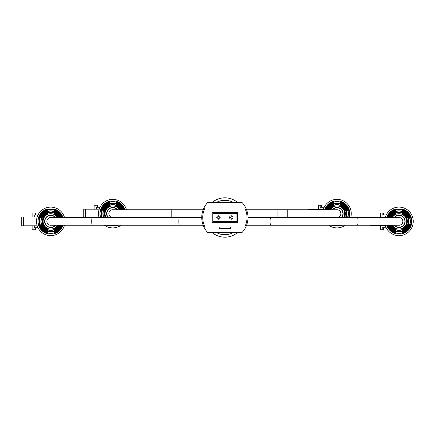 <?xml version="1.0" encoding="UTF-8"?>
<svg xmlns="http://www.w3.org/2000/svg" width="435" height="435" viewBox="0 0 435 435"><rect width="100%" height="100%" fill="white"/><g stroke="black" fill="none" stroke-linecap="round" stroke-linejoin="round"><path stroke-width="0.65" d="M212.139 232.507A19.678 19.678 0 0 0 237.608 232.507M237.608 202.492A19.678 19.678 0 0 0 212.139 202.492A19.678 19.678 0 0 1 237.608 202.492M246.58 225.248L270.314 225.248A3.871 0.604 90 0 0 270.913 221.371A3.871 0.604 90 0 0 270.314 217.5L398.982 217.5A3.871 3.871 0 0 1 402.853 221.371A3.871 3.871 0 0 1 398.982 225.248A3.871 3.871 0 0 0 402.853 221.371M201.748 217.5L179.432 217.5A3.871 0.604 -90 0 0 178.834 221.371A3.871 0.604 -90 0 0 179.432 225.248L50.764 225.248A3.871 3.871 0 0 1 46.888 221.371A3.871 3.871 0 0 1 50.764 217.5A3.871 3.871 0 0 0 46.888 221.371M277.949 217.5L277.949 209.752L336.989 209.752A3.871 3.871 0 0 1 340.861 213.628A3.871 3.871 0 0 1 336.989 217.5A3.871 3.871 0 0 0 340.861 213.628M112.757 217.5A3.871 3.871 0 0 1 108.88 213.628A3.871 3.871 0 0 1 112.757 209.752A3.871 3.871 0 0 0 108.88 213.628M218.479 215.776A1.724 1.724 0 0 1 220.197 217.5A1.724 1.724 0 0 1 218.479 219.224A1.724 1.724 0 0 1 216.755 217.5A1.724 1.724 0 0 1 218.479 215.776A1.724 1.724 0 0 0 216.755 217.5A1.724 1.724 0 0 0 218.479 219.224M231.268 215.776A1.724 1.724 0 0 1 232.991 217.5A1.724 1.724 0 0 1 231.268 219.224A1.724 1.724 0 0 1 229.549 217.5A1.724 1.724 0 0 1 231.268 215.776A1.724 1.724 0 0 0 229.549 217.5A1.724 1.724 0 0 0 231.268 219.224M236.928 221.437L236.928 213.563L212.818 213.563L212.818 221.437L236.928 221.437M207.712 202.492A21.853 21.853 0 0 0 207.712 232.507L242.029 232.507A21.853 21.853 0 0 0 242.029 202.492L207.712 202.492M205.07 227.092L219.213 227.092L219.213 228.571L230.528 228.571L230.528 227.092L244.677 227.092A20.869 20.869 0 0 0 244.677 207.908L205.07 207.908A20.869 20.869 0 0 0 205.07 227.092M237.668 222.421L237.668 212.579L212.079 212.579L212.079 222.421L237.668 222.421M51.276 225.248A3.91 3.91 0 0 1 46.855 221.371A3.91 3.91 0 0 1 51.276 217.5M55.218 225.248A5.905 5.905 0 0 1 44.859 221.371A5.905 5.905 0 0 1 55.218 217.5M32.119 216.945L32.119 213.009L33.968 213.009L33.968 214.977L34.718 214.977L34.718 216.945M32.119 225.803L32.119 229.74L33.968 229.74L33.968 227.771L38.008 227.771M34.718 225.803L34.718 227.771M34.718 214.977L38.008 214.977M35.317 227.771L35.317 229.74L33.968 229.74M33.968 213.009L35.317 213.009L35.317 214.977M23.495 225.803L23.495 216.945L21.75 216.945L21.75 225.803L37.198 225.803M23.495 216.945L37.198 216.945M64.494 217.5A14.268 14.268 0 0 0 36.496 221.371A14.268 14.268 0 0 0 64.494 225.248M55.539 217.5A6.15 6.15 0 0 0 44.615 221.371A6.15 6.15 0 0 0 55.539 225.248M53.962 229.816L53.962 230.735A9.896 9.896 0 0 0 59.867 225.248M59.867 217.5A9.896 9.896 0 0 0 53.962 212.008L53.962 212.247A9.668 9.668 0 0 1 59.622 217.5M53.962 230.735L53.962 230.501A9.668 9.668 0 0 0 59.622 225.248M62.852 225.248A12.691 12.691 0 0 1 53.962 233.655L53.962 233.791A12.822 12.822 0 0 0 62.988 225.248M62.988 217.5A12.822 12.822 0 0 0 53.962 208.958L53.962 209.094A12.691 12.691 0 0 1 62.852 217.5M61.253 225.248A11.179 11.179 0 0 1 53.962 232.089L53.962 232.323A11.408 11.408 0 0 0 61.493 225.248M61.493 217.5A11.408 11.408 0 0 0 53.962 210.426L53.962 210.66A11.179 11.179 0 0 1 61.253 217.5M53.962 228.353L53.962 229.125A8.385 8.385 0 0 0 58.198 225.248M58.198 217.5A8.385 8.385 0 0 0 53.962 213.623L53.962 213.868A8.156 8.156 0 0 1 57.942 217.5M53.962 229.125L53.962 228.881A8.156 8.156 0 0 0 57.942 225.248M57.387 225.248A7.678 7.678 0 0 1 43.087 221.371A7.678 7.678 0 0 1 57.387 217.5M58.915 225.248A9.026 9.026 0 0 1 42.342 224.623L42.581 224.623A8.803 8.803 0 0 0 58.665 225.248M60.563 225.248A10.538 10.538 0 0 1 40.738 224.623L40.977 224.623A10.315 10.315 0 0 0 60.318 225.248M62.172 225.248A12.049 12.049 0 0 1 39.161 224.623L39.291 224.623A11.919 11.919 0 0 0 62.036 225.248M62.036 217.5A11.919 11.919 0 0 0 39.291 218.125L39.161 218.125A12.049 12.049 0 0 1 62.172 217.5M60.318 217.5A10.315 10.315 0 0 0 40.977 218.125L40.738 218.125A10.538 10.538 0 0 1 60.563 217.5M58.665 217.5A8.803 8.803 0 0 0 42.581 218.125L42.342 218.125A9.026 9.026 0 0 1 58.915 217.5M47.567 208.958A12.822 12.822 0 0 0 47.567 233.791L47.567 233.655A12.691 12.691 0 0 1 47.567 209.094L47.567 209.039M47.567 210.426A11.408 11.408 0 0 0 47.567 232.323L47.567 232.089A11.179 11.179 0 0 1 47.567 210.66L47.567 210.66M47.567 212.008A9.896 9.896 0 0 0 47.567 230.735L47.567 230.501A9.668 9.668 0 0 1 47.567 212.247L47.567 212.247M47.567 213.623A8.385 8.385 0 0 0 47.567 229.125L47.567 228.881A8.156 8.156 0 0 1 47.567 213.868L47.567 213.623M53.962 232.991L53.962 233.655M47.567 232.991L47.567 233.655M112.246 217.5A3.91 3.91 0 0 1 108.848 213.628A3.91 3.91 0 0 1 113.269 209.752M108.304 217.5A5.905 5.905 0 0 1 110.691 208.099A5.905 5.905 0 0 1 117.211 209.752M94.112 209.197L94.112 205.26L95.961 205.26L95.961 207.229L96.711 207.229L96.711 209.197M96.711 207.229L100.001 207.229M95.961 205.26L97.309 205.26L97.309 207.229M83.743 217.5L83.743 209.197L85.488 209.197L85.488 217.5M85.488 209.197L99.191 209.197M126.487 209.752A14.268 14.268 0 0 0 98.489 213.628A14.268 14.268 0 0 0 99.022 217.5M117.532 209.752A6.15 6.15 0 0 0 107.206 210.98A6.15 6.15 0 0 0 107.978 217.5M121.86 209.752A9.896 9.896 0 0 0 115.955 204.265L115.955 204.499A9.668 9.668 0 0 1 121.615 209.752M117.858 225.248A12.691 12.691 0 0 1 115.955 225.906L115.955 226.042A12.822 12.822 0 0 0 118.168 225.248M124.981 209.752A12.822 12.822 0 0 0 115.955 201.209L115.955 201.345A12.691 12.691 0 0 1 124.845 209.752M123.486 209.752A11.408 11.408 0 0 0 115.955 202.677L115.955 202.911A11.179 11.179 0 0 1 123.246 209.752M120.19 209.752A8.385 8.385 0 0 0 115.955 205.875L115.955 206.119A8.156 8.156 0 0 1 119.935 209.752M106.129 217.5A7.678 7.678 0 0 1 112.757 205.951A7.678 7.678 0 0 1 119.38 209.752M110.109 225.248A11.919 11.919 0 0 0 115.405 225.248M115.938 225.248A12.049 12.049 0 0 1 109.576 225.248L109.56 225.906A12.691 12.691 0 0 1 107.657 225.248M104.482 225.248A14.268 14.268 0 0 0 121.033 225.248M124.029 209.752A11.919 11.919 0 0 0 101.29 210.377L101.154 210.377A12.049 12.049 0 0 1 124.165 209.752M122.317 209.752A10.315 10.315 0 0 0 102.97 210.377L102.731 210.377A10.538 10.538 0 0 1 122.556 209.752M120.658 209.752A8.803 8.803 0 0 0 104.579 210.377L104.335 210.377A9.026 9.026 0 0 1 120.908 209.752M101.35 217.5A12.049 12.049 0 0 1 101.154 216.875L101.29 216.875A11.919 11.919 0 0 0 101.485 217.5M102.959 217.5A10.538 10.538 0 0 1 102.731 216.875L102.97 216.875A10.315 10.315 0 0 0 103.198 217.5M104.607 217.5A9.026 9.026 0 0 1 104.335 216.875L104.579 216.875A8.803 8.803 0 0 0 104.857 217.5M100.67 217.5A12.691 12.691 0 0 1 109.56 201.345L109.56 201.209A12.822 12.822 0 0 0 100.534 217.5M107.342 225.248A12.822 12.822 0 0 0 109.56 226.042L109.56 225.906M102.269 217.5A11.179 11.179 0 0 1 109.56 202.911L109.56 202.677A11.408 11.408 0 0 0 102.029 217.5M103.9 217.5A9.668 9.668 0 0 1 109.56 204.499L109.56 204.265A9.896 9.896 0 0 0 103.655 217.5M105.58 217.5A8.156 8.156 0 0 1 109.56 206.119L109.56 205.875A8.385 8.385 0 0 0 105.324 217.5M115.955 225.248L115.955 225.906M336.478 209.752A3.91 3.91 0 0 1 340.899 213.628A3.91 3.91 0 0 1 337.5 217.5M332.536 209.752A5.905 5.905 0 0 1 342.894 213.628A5.905 5.905 0 0 1 341.442 217.5M318.344 209.197L318.344 205.26L320.193 205.26L320.193 207.229L320.943 207.229L320.943 209.197M320.943 207.229L324.233 207.229M320.193 205.26L321.541 205.26L321.541 207.229M307.975 209.752L307.975 209.197L309.72 209.197L309.72 209.752M309.72 209.197L323.422 209.197M350.719 217.5A14.268 14.268 0 0 0 336.989 199.355A14.268 14.268 0 0 0 323.254 209.752M341.763 217.5A6.15 6.15 0 0 0 336.989 207.473A6.15 6.15 0 0 0 332.209 209.752M346.091 217.5A9.896 9.896 0 0 0 340.186 204.265L340.186 204.499A9.668 9.668 0 0 1 345.847 217.5M342.089 225.248A12.691 12.691 0 0 1 340.186 225.906L340.186 226.042A12.822 12.822 0 0 0 342.399 225.248M349.213 217.5A12.822 12.822 0 0 0 340.186 201.209L340.186 201.345A12.691 12.691 0 0 1 349.077 217.5M347.717 217.5A11.408 11.408 0 0 0 340.186 202.677L340.186 202.911A11.179 11.179 0 0 1 347.478 217.5M344.422 217.5A8.385 8.385 0 0 0 340.186 205.875L340.186 206.119A8.156 8.156 0 0 1 344.167 217.5M330.361 209.752A7.678 7.678 0 0 1 343.645 209.806A7.678 7.678 0 0 1 343.612 217.5M344.89 217.5A8.803 8.803 0 0 0 345.167 216.875L345.412 216.875A9.026 9.026 0 0 1 345.14 217.5M346.548 217.5A10.315 10.315 0 0 0 346.777 216.875L347.016 216.875A10.538 10.538 0 0 1 346.787 217.5M334.341 225.248A11.919 11.919 0 0 0 339.637 225.248M348.261 217.5A11.919 11.919 0 0 0 348.457 216.875L348.593 216.875A12.049 12.049 0 0 1 348.397 217.5M340.17 225.248A12.049 12.049 0 0 1 333.808 225.248M328.713 225.248A14.268 14.268 0 0 0 345.265 225.248M325.581 209.752A12.049 12.049 0 0 1 348.593 210.377L348.457 210.377A11.919 11.919 0 0 0 325.717 209.752M327.191 209.752A10.538 10.538 0 0 1 347.016 210.377L346.777 210.377A10.315 10.315 0 0 0 327.43 209.752M328.838 209.752A9.026 9.026 0 0 1 345.412 210.377L345.167 210.377A8.803 8.803 0 0 0 329.088 209.752M324.901 209.752A12.691 12.691 0 0 1 333.792 201.345L333.792 201.209A12.822 12.822 0 0 0 324.766 209.752M331.573 225.248A12.822 12.822 0 0 0 333.792 226.042L333.792 225.906A12.691 12.691 0 0 1 331.889 225.248M326.5 209.752A11.179 11.179 0 0 1 333.792 202.911L333.792 202.677A11.408 11.408 0 0 0 326.261 209.752M328.131 209.752A9.668 9.668 0 0 1 333.792 204.499L333.792 204.265A9.896 9.896 0 0 0 327.887 209.752M329.812 209.752A8.156 8.156 0 0 1 333.792 206.119L333.792 205.875A8.385 8.385 0 0 0 329.556 209.752M340.186 225.248L340.186 225.906M333.792 225.248L333.792 225.906M398.471 217.5A3.91 3.91 0 0 1 402.892 221.371A3.91 3.91 0 0 1 398.471 225.248M394.529 217.5A5.905 5.905 0 0 1 404.887 221.371A5.905 5.905 0 0 1 394.529 225.248M380.337 216.945L380.337 213.009L382.186 213.009L382.186 214.977L382.936 214.977L382.936 216.945M380.337 225.803L380.337 229.74L382.186 229.74L382.186 227.771L386.226 227.771M382.936 225.803L382.936 227.771M382.936 214.977L386.226 214.977M383.534 227.771L383.534 229.74L382.186 229.74M382.186 213.009L383.534 213.009L383.534 214.977M369.967 225.248L369.967 225.803L385.415 225.803M369.967 217.5L369.967 216.945L371.713 216.945L371.713 217.5M371.713 225.248L371.713 225.803M371.713 216.945L385.415 216.945M385.247 225.248A14.268 14.268 0 0 0 413.25 221.371A14.268 14.268 0 0 0 385.247 217.5M394.208 225.248A6.15 6.15 0 0 0 405.132 221.371A6.15 6.15 0 0 0 394.208 217.5M402.179 230.735A9.896 9.896 0 0 0 402.179 212.008L402.179 212.247A9.668 9.668 0 0 1 402.179 230.501L402.179 229.816M402.179 233.791A12.822 12.822 0 0 0 402.179 208.958L402.179 209.094A12.691 12.691 0 0 1 402.179 233.655L402.179 233.791M402.179 232.323A11.408 11.408 0 0 0 402.179 210.426L402.179 210.66A11.179 11.179 0 0 1 402.179 232.089L402.179 232.323M402.179 229.125A8.385 8.385 0 0 0 402.179 213.623L402.179 213.868A8.156 8.156 0 0 1 402.179 228.881L402.179 228.353M392.354 217.5A7.678 7.678 0 0 1 406.66 221.371A7.678 7.678 0 0 1 392.354 225.248M391.081 225.248A8.803 8.803 0 0 0 407.16 224.623L407.405 224.623A9.026 9.026 0 0 1 390.831 225.248M389.423 225.248A10.315 10.315 0 0 0 408.769 224.623L409.009 224.623A10.538 10.538 0 0 1 389.184 225.248M387.71 225.248A11.919 11.919 0 0 0 410.45 224.623L410.586 224.623A12.049 12.049 0 0 1 387.574 225.248M387.574 217.5A12.049 12.049 0 0 1 410.586 218.125L410.45 218.125A11.919 11.919 0 0 0 387.71 217.5M389.184 217.5A10.538 10.538 0 0 1 409.009 218.125L408.769 218.125A10.315 10.315 0 0 0 389.423 217.5M390.831 217.5A9.026 9.026 0 0 1 407.405 218.125L407.16 218.125A8.803 8.803 0 0 0 391.081 217.5M386.894 217.5A12.691 12.691 0 0 1 395.785 209.094L395.785 208.958A12.822 12.822 0 0 0 386.758 217.5M386.758 225.248A12.822 12.822 0 0 0 395.785 233.791L395.785 233.655A12.691 12.691 0 0 1 386.894 225.248M388.493 217.5A11.179 11.179 0 0 1 395.785 210.66L395.785 210.426A11.408 11.408 0 0 0 388.254 217.5M388.254 225.248A11.408 11.408 0 0 0 395.785 232.323L395.785 232.089A11.179 11.179 0 0 1 388.493 225.248M390.124 217.5A9.668 9.668 0 0 1 395.785 212.247L395.785 212.008A9.896 9.896 0 0 0 389.88 217.5M389.88 225.248A9.896 9.896 0 0 0 395.785 230.735L395.785 230.501A9.668 9.668 0 0 1 390.124 225.248M391.804 217.5A8.156 8.156 0 0 1 395.785 213.868L395.785 213.623A8.385 8.385 0 0 0 391.549 217.5M391.549 225.248A8.385 8.385 0 0 0 395.785 229.125L395.785 228.881A8.156 8.156 0 0 1 391.804 225.248M402.179 232.991L402.179 233.655M395.785 232.991L395.785 233.655M216.423 232.507A17.221 17.221 0 0 0 233.318 232.507M233.318 202.492A17.221 17.221 0 0 0 216.423 202.492M357.418 217.5A3.871 0.604 90 0 1 358.016 221.371A3.871 0.604 90 0 1 357.418 225.248L398.982 225.248M92.329 225.248A3.871 0.604 -90 0 1 91.725 221.371A3.871 0.604 -90 0 1 92.329 217.5L50.764 217.5M287.791 209.752L287.791 217.5M171.798 217.5L171.798 209.752L203.167 209.752M161.956 217.5L161.956 209.752L112.757 209.752M218.479 218.239A0.74 0.74 0 0 0 219.213 217.5A0.74 0.74 0 0 0 218.479 216.76A0.74 0.74 0 0 0 217.739 217.5A0.74 0.74 0 0 0 218.479 218.239M231.268 218.239A0.74 0.74 0 0 0 232.007 217.5A0.74 0.74 0 0 0 231.268 216.76A0.74 0.74 0 0 0 230.528 217.5A0.74 0.74 0 0 0 231.268 218.239M270.314 225.248L357.418 225.248M270.314 217.5L247.999 217.5M179.432 217.5L92.329 217.5M179.432 225.248L203.167 225.248M277.949 209.752L246.58 209.752M171.798 209.752L161.956 209.752"/></g></svg>
